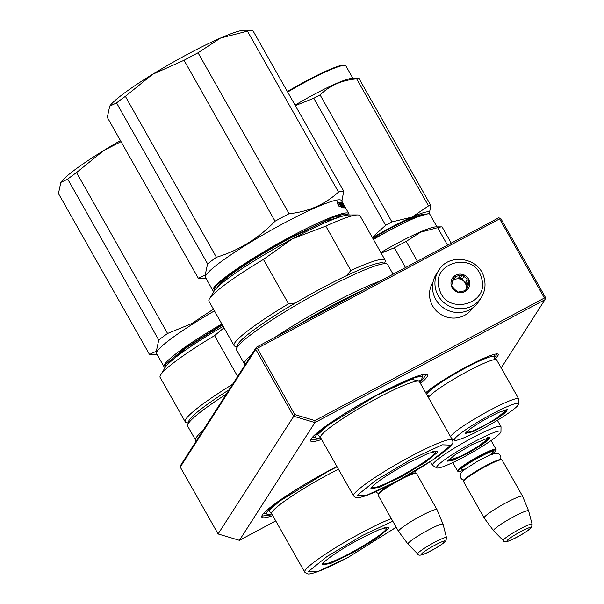 <?xml version="1.0" encoding="UTF-8"?>
<svg xmlns="http://www.w3.org/2000/svg" width="604" height="604" viewBox="0 0 604 604"><rect width="100%" height="100%" fill="white"/><g stroke="black" fill="none" stroke-linecap="round" stroke-linejoin="round"><path stroke-width="0.91" d="M425.722 392.759A43.39 4.915 -29.5 0 1 465.986 367.028A43.39 4.915 -29.5 0 1 497.673 353.974A43.39 4.915 -29.5 0 1 494.631 359.078M428.576 396.451A43.39 4.915 -29.5 0 1 427.926 396.654M321.6 439.425A67.059 7.588 -29.5 0 1 310.637 439.991A67.059 7.588 -29.5 0 1 377.628 394.563A67.059 7.588 -29.5 0 1 426.605 374.382A67.059 7.588 -29.5 0 1 420.475 383.487M272.751 515.62A67.059 7.588 -29.5 0 1 261.789 516.194A67.059 7.588 -29.5 0 1 328.78 470.758A67.059 7.588 -29.5 0 1 336.919 466.499M275.749 520.927L239.426 540.331L314.918 422.574L544.951 299.69L501.192 367.957M422.83 375.439A63.903 7.233 150.5 0 0 423.2 374.533M313.484 437.304A63.903 7.233 -29.5 0 1 312.525 437.153M264.635 513.498A63.903 7.233 -29.5 0 1 263.676 513.347M256.353 347.247L498.64 217.825L500.769 218.467L545.548 297.598L545.352 298.489L544.385 298.014L314.911 420.588L314.918 422.574L293.589 416.201L255.764 349.339L180.264 467.103L180.853 465.012L256.353 347.247L255.764 349.339M239.426 540.331L218.089 533.959L294.827 414.593L257.327 348.297L499.614 218.874L499.802 217.991M544.951 299.69L545.352 298.489M314.911 420.588L294.827 414.593M218.089 533.959L180.264 467.103M544.385 298.014L499.614 218.874M257.327 348.297L256.156 348.138M428.176 395.643L427.466 395.854M497.069 353.899L494.147 358.315M425.994 374.284L426.341 374.631L419.999 382.649M321.132 438.595L310.984 439.893L310.871 439.418M272.276 514.789L262.136 516.088L262.015 515.62M417.719 553.989C418.24 555.922 421.403 555.491 427.217 552.705C436.345 548.236 442.604 544.189 445.994 540.572L446.515 537.696A16.55 1.872 150.5 0 0 432.909 543.192A16.55 1.872 150.5 0 0 417.809 553.423A16.55 1.872 150.5 0 0 417.719 553.989L408.017 544.151A20.151 2.28 -29.5 0 1 407.987 544.121L398.587 531.437A22.091 2.499 -29.5 0 1 398.565 531.407L378.036 495.114A22.091 2.499 -29.5 0 1 378.021 494.797L378.263 493.944A21.457 2.431 -29.5 0 1 378.436 493.581A21.457 2.431 150.5 0 1 391.513 484.046M446.515 537.696L443.079 524.317A20.151 2.28 150.5 0 0 443.064 524.28L437.032 509.685A22.091 2.499 150.5 0 0 437.017 509.655L416.481 473.355A22.091 2.499 150.5 0 0 416.216 473.181L415.371 472.955A21.457 2.431 150.5 0 0 406.288 476.08M378.021 494.797A22.091 2.499 -29.5 0 1 378.202 494.412A22.091 2.499 150.5 0 1 396.964 481.531A22.091 2.499 150.5 0 1 416.216 473.181M398.565 531.407A22.091 2.499 -29.5 0 1 398.738 530.705A22.091 2.499 150.5 0 1 418.595 517.22A22.091 2.499 150.5 0 1 437.017 509.655M407.987 544.121A20.151 2.28 -29.5 0 1 408.13 543.457A20.151 2.28 150.5 0 1 426.364 531.082A20.151 2.28 150.5 0 1 443.064 524.28M457.847 471.233A22.091 2.499 -29.5 0 1 457.583 471.06A22.091 2.499 -29.5 0 1 457.749 470.357A22.091 2.499 150.5 0 1 477.613 456.873A22.091 2.499 150.5 0 1 496.035 449.308A22.091 2.499 150.5 0 1 496.05 449.625L495.809 450.471A21.457 2.431 150.5 0 0 478.964 456.934A21.457 2.431 150.5 0 0 458.602 470.614A21.457 2.431 -29.5 0 0 458.7 471.467L457.847 471.233M495.809 450.471A21.457 2.431 150.5 0 1 495.627 450.841A21.457 2.431 -29.5 0 1 491.92 454.193M463.887 470.055A21.457 2.431 -29.5 0 1 458.7 471.467M463.585 481.38L463.827 480.535A21.457 2.431 -29.5 0 1 464.008 480.165A21.457 2.431 150.5 0 1 482.234 467.655A21.457 2.431 150.5 0 1 500.935 459.538L501.788 459.772A22.091 2.499 150.5 0 0 482.528 468.123A22.091 2.499 150.5 0 0 463.774 481.003A22.091 2.499 -29.5 0 0 463.585 481.38A22.091 2.499 -29.5 0 0 463.6 481.698L484.136 517.998A22.091 2.499 -29.5 0 1 484.136 517.998A22.091 2.499 -29.5 0 1 484.31 517.296A22.091 2.499 150.5 0 1 504.166 503.804A22.091 2.499 150.5 0 1 522.588 496.239A22.091 2.499 150.5 0 1 522.603 496.269L528.636 510.871A20.151 2.28 150.5 0 0 511.935 517.673A20.151 2.28 150.5 0 0 493.695 530.048A20.151 2.28 -29.5 0 0 493.559 530.712L484.159 518.021M522.588 496.239L502.052 459.946A22.091 2.499 150.5 0 0 501.788 459.772M503.291 540.58C503.804 542.505 506.975 542.082 512.788 539.289C521.916 534.827 528.175 530.78 531.565 527.156L532.086 524.287A16.55 1.872 150.5 0 0 518.481 529.784A16.55 1.872 150.5 0 0 503.381 540.014A16.55 1.872 150.5 0 0 503.291 540.58L493.589 530.742A20.151 2.28 -29.5 0 1 493.559 530.712M532.086 524.287L528.651 510.901A20.151 2.28 150.5 0 0 528.636 510.871M472.864 307.738A23.669 22.99 -147.3 0 1 464.559 315.363A23.669 22.99 -147.3 0 1 432.562 305.805A23.669 22.99 -147.3 0 1 433.015 282.196M478.798 301.404A25.247 24.522 -147.3 0 1 454.17 312.2A25.247 24.522 -147.3 0 1 433.529 294.148A25.247 24.522 32.7 0 1 436.292 274.156L438.715 270.381A25.247 24.522 -147.3 0 0 435.952 290.373A25.247 24.522 -147.3 0 0 456.594 308.418A25.247 24.522 -147.3 0 0 481.222 297.629L478.798 301.404M481.388 277.802C490.674 304.439 446.046 316.269 439.357 288.946C430.063 262.31 474.691 250.471 481.388 277.802M451.362 285.76A9.468 9.196 -147.3 0 1 457.719 274.412A9.468 9.196 -147.3 0 1 469.376 280.988A9.468 9.196 -147.3 0 1 463.026 292.336A9.468 9.196 -147.3 0 1 451.362 285.76M455.854 276.723A8.207 7.973 32.7 0 1 460.142 275.59L462.445 274.828L463.985 276.602A8.207 7.973 32.7 0 1 467.224 279.728L468.991 281.147L468.342 283.502A8.207 7.973 -147.3 0 1 467.292 287.768L466.869 289.761L464.567 290.524A8.207 7.973 -147.3 0 1 460.278 291.664L458.202 292.064L456.435 290.645A8.207 7.973 -147.3 0 1 453.196 287.519L451.656 285.745L452.079 283.744A8.207 7.973 32.7 0 1 453.128 279.478L453.778 277.123L455.854 276.723L454.2 279.305L453.053 279.607M452.607 280.573A8.207 7.973 -147.3 0 1 454.2 279.305M460.142 275.59L458.489 278.172A8.207 7.973 -147.3 0 1 462.332 279.184L460.678 277.591L458.489 278.172M463.985 276.602L462.332 279.184M467.224 279.728L465.563 282.31A8.207 7.973 -147.3 0 1 466.681 286.085L467.217 283.91L465.563 282.31M465.639 290.184A8.207 7.973 -147.3 0 0 465.956 284.763A8.207 7.973 32.7 0 0 452.471 280.928M462.445 274.828L460.678 277.591M468.991 281.147L467.217 283.91M468.342 283.502L466.681 286.085M467.292 287.768L465.775 290.139M217.161 287.496L217.636 286.628C221.796 279.237 256.791 255.907 290.63 237.968L325.171 221.238L344.038 215.719M348.757 214.964L344.303 213.975L332.079 217.757L291.113 237.213C255.537 256.073 218.746 280.603 214.367 288.372L214.088 291.158M348.87 214.964L348.923 214.798A78.097 8.841 150.5 0 0 348.87 213.665A78.097 8.841 150.5 0 0 290.886 236.542A78.097 8.841 150.5 0 0 213.514 288.116A78.097 8.841 150.5 0 0 212.918 290.584A78.097 8.841 150.5 0 0 213.854 291.211L214.027 291.256M109.407 106.697A78.89 8.932 -29.5 0 1 109.581 106.387A78.89 8.932 -29.5 0 1 109.702 106.198L109.581 106.395M251.868 30.208L244.205 30.223A78.89 8.932 150.5 0 0 220.528 38.029A78.89 8.932 150.5 0 0 152.472 74.383A78.89 8.932 150.5 0 0 109.702 106.198L107.308 117.35L198.346 278.263L205.201 274.986L207.595 263.835L116.557 102.922L109.702 106.198M252.215 30.2L252.668 30.208A86.78 9.823 150.5 0 0 247.459 31.151L220.528 38.029L198.059 52.79A86.78 9.823 150.5 0 0 184.024 60.287L152.472 74.383L125.375 96.361A86.78 9.823 150.5 0 0 116.557 102.922M252.668 30.208L343.714 191.128A86.78 9.823 150.5 0 0 338.497 192.064C324.975 204.484 308.516 211.702 289.105 213.703A86.78 9.823 150.5 0 0 275.062 221.207C258.467 238.437 238.912 250.456 216.421 257.274A86.78 9.823 150.5 0 0 207.595 263.835M341.864 201.298L343.714 191.128M125.375 96.361L216.421 257.274M184.024 60.287L275.062 221.207M198.059 52.79L289.105 213.703M247.459 31.151L338.497 192.064M345.556 207.882A78.097 8.841 150.5 0 0 345.458 207.64L344.695 206.296A78.097 8.841 150.5 0 0 344.635 206.198L344.159 205.413A78.097 8.841 150.5 0 0 344.129 205.292L343.555 204.28A78.097 8.841 150.5 0 0 343.502 204.197L343.064 203.442A78.097 8.841 150.5 0 0 342.981 203.269L341.456 200.566A78.097 8.841 150.5 0 0 276.315 227.323A78.097 8.841 150.5 0 0 206.107 275.016A78.097 8.841 -29.5 0 0 205.503 277.485L212.918 290.584M348.87 213.665L346.024 208.644A78.097 8.841 150.5 0 0 345.903 208.478L343.178 203.888A78.097 8.841 150.5 0 0 342.747 203.691L343.185 204.779M344.967 207.987L345.503 208.176L343.608 204.816A78.097 8.841 150.5 0 0 343.321 204.703M345.503 208.176A78.097 8.841 150.5 0 0 344.786 207.957L343.366 205.594A78.097 8.841 150.5 0 0 343.08 205.556L344.167 207.889L341.698 203.525A78.097 8.841 150.5 0 0 341.018 203.525L341.313 204.673M340.346 202.959L343.147 207.912L342.113 205.549A78.097 8.841 150.5 0 1 342.74 205.541L342.166 204.529A78.097 8.841 150.5 0 0 341.539 204.537M344.371 207.368L344.816 207.112A78.097 8.841 150.5 0 0 344.325 206.968L341.743 202.574A78.097 8.841 150.5 0 0 340.233 202.529L340.211 202.536M342.204 203.05L343.752 205.67A78.097 8.841 150.5 0 1 344.061 205.775L344.748 206.961M342.981 203.269A78.097 8.841 150.5 0 0 342.038 202.642L342.03 202.65M343.48 204.212L344.038 205.201M344.605 206.213L345.375 207.565M337.976 202.838A78.097 8.841 150.5 0 1 339.848 202.559L340.482 204.25A78.097 8.841 150.5 0 0 338.534 204.582L339.138 206.53L337.16 203.042L337.387 201.049L337.976 202.838L337.289 203.261M340.626 204.439L339.916 202.551L341.879 206.017L341.864 207.882L341.245 206.145A78.097 8.841 150.5 0 0 339.237 206.515L338.685 204.764A78.097 8.841 150.5 0 1 340.626 204.439L339.848 204.915A77.153 8.735 150.5 0 0 338.784 205.066M342.166 204.529L341.471 204.945M341.743 202.574L340.935 203.05A77.153 8.735 150.5 0 0 340.362 202.989M340.935 203.05L341.268 203.518M343.064 203.442L342.581 203.714M339.848 202.559L339.063 203.035L339.705 204.726M339.063 203.035A77.153 8.735 150.5 0 0 337.304 203.291M340.112 204.756L340.92 206.191M341.879 206.017L341.32 206.349M341.773 203.661L342.8 204.582L342.423 204.801M342.8 204.582A78.097 8.841 150.5 0 0 342.506 204.552L342.332 204.65M341.856 203.805L342.506 204.552M371.203 487.813C376.141 482.12 388.787 473.687 409.15 462.513L428.077 453.423L437.371 451.09L437.296 452.509L425.11 462.438L401.758 476.503L379.742 487.171L370.841 488.734L371.203 487.813M357.598 214.941A86.78 9.823 -29.5 0 0 325.79 226.115L292.374 238.837A78.89 8.932 -29.5 0 1 348.727 214.964L357.598 214.941A86.78 9.823 -29.5 0 1 360.037 215.787L385.133 260.15A86.78 9.823 -29.5 0 1 385.193 261.404L384.657 263.306M209.512 298.723A86.78 9.823 150.5 0 1 263.412 259.441L292.374 238.837A78.89 8.932 150.5 0 0 214.103 291.128L209.512 298.723A86.78 9.823 150.5 0 0 208.984 301.253L234.08 345.616A86.78 9.823 150.5 0 0 235.122 346.311L237.032 346.824M325.79 226.115L350.886 270.479L346.462 275.688A84.25 9.536 150.5 0 0 321.622 288.251A84.25 9.536 150.5 0 0 295.416 302.959L288.516 303.797A86.78 9.823 150.5 0 0 234.08 345.616M263.412 259.441L288.516 303.797M350.886 270.479A86.78 9.823 -29.5 0 1 385.133 260.15M346.462 275.688A84.25 9.536 -29.5 0 1 383.163 262.899L386.568 263.82A86.78 9.823 -29.5 0 1 387.609 264.514L393.091 274.208M295.416 302.959A84.25 9.536 150.5 0 0 237.455 345.337L236.489 348.727A86.78 9.823 150.5 0 0 236.549 349.98L244.499 364.031A86.78 9.823 150.5 0 0 245.216 364.62M236.489 348.727A86.78 9.823 150.5 0 1 323.178 289.928A86.78 9.823 -29.5 0 1 386.568 263.82M275.054 337.258A86.78 9.823 150.5 0 1 331.135 303.986A86.78 9.823 -29.5 0 1 380.731 280.807M251.755 354.42A86.78 9.823 150.5 0 0 244.499 364.031M298.368 324.801A85.043 9.626 150.5 0 1 331.762 305.828A85.043 9.626 -29.5 0 1 362.928 290.32M320.573 437.613A61.215 6.931 150.5 0 1 316.194 438.036A61.215 6.931 150.5 0 1 376.571 395.182A61.215 6.931 -29.5 0 1 422.06 378.134A61.215 6.931 -29.5 0 1 419.448 381.675M419.206 381.018L411.415 379.304L376.33 395.56L328.644 424.831L317.719 434.495L320.143 437.07M411.196 459.327L442.264 444.816L451.075 445.148L432.441 460.135L397.304 480.988L366.235 495.499L357.425 495.174L376.058 480.18L411.196 459.327M436.043 450.946L435.401 452.026M372.66 487.526L371.407 487.511M432.789 451.701A36.074 4.085 -29.5 0 1 435.401 452.124A36.074 4.085 -29.5 0 1 399.327 476.813A36.074 4.085 150.5 0 1 372.743 487.571A36.074 4.085 150.5 0 1 373.725 485.118M168.335 363.638L186.727 347.511L222.393 324.96M222.181 324.582L184.484 348.395L165.519 364.567L165.232 367.36M221.842 323.978A78.097 8.841 150.5 0 0 164.666 364.318A78.097 8.841 150.5 0 0 164.069 366.779A78.097 8.841 150.5 0 0 165.005 367.406L165.179 367.451M60.559 182.891A78.89 8.932 -29.5 0 1 60.732 182.589A78.89 8.932 -29.5 0 1 60.853 182.393L60.725 182.597M120.453 140.581A78.89 8.932 150.5 0 0 103.624 150.585A78.89 8.932 150.5 0 0 60.853 182.393L58.452 193.544L149.498 354.457L156.353 351.188L158.746 340.029L67.708 179.116L60.853 182.393M121.049 141.638L103.624 150.585L76.527 172.555A86.78 9.823 150.5 0 0 67.708 179.116M76.527 172.555L167.572 333.468A86.78 9.823 150.5 0 0 158.746 340.029M213.446 309.142L191.687 323.608L167.572 333.468M214.428 310.879A78.097 8.841 150.5 0 0 157.251 351.218A78.097 8.841 -29.5 0 0 156.655 353.68L164.069 366.779M322.355 564.008C327.293 558.315 339.939 549.889 360.301 538.715L379.229 529.617L388.523 527.284L388.447 528.704L376.262 538.632L352.91 552.698L330.886 563.366L321.992 564.929L322.355 564.008M223.186 326.356A78.89 8.932 150.5 0 0 165.254 367.33L160.664 374.918A86.78 9.823 150.5 0 0 160.136 377.447L185.232 421.811A86.78 9.823 150.5 0 0 186.274 422.506L188.184 423.019M223.978 327.761L214.563 335.635A86.78 9.823 150.5 0 0 160.664 374.918M214.563 335.635L237.644 376.428M232.608 384.28A86.78 9.823 150.5 0 0 185.232 421.811M229.075 389.799A84.25 9.536 150.5 0 0 188.607 421.532L187.64 424.922A86.78 9.823 150.5 0 0 187.701 426.175L195.651 440.233A86.78 9.823 150.5 0 0 196.368 440.814M226.266 394.178A86.78 9.823 150.5 0 0 187.64 424.922M202.906 430.614A86.78 9.823 150.5 0 0 195.651 440.233M271.724 513.815A61.215 6.931 150.5 0 1 267.346 514.231A61.215 6.931 150.5 0 1 327.723 471.377A61.215 6.931 -29.5 0 1 336.957 466.567M337.07 466.771L327.481 471.754L279.795 501.033L268.871 510.69L271.287 513.264M396.201 527.232L348.455 557.19L317.387 571.701L308.576 571.369L327.202 556.382L362.347 535.521L392.811 521.229M387.187 527.141L386.552 528.221M323.812 563.721L322.559 563.713M383.94 527.896A36.074 4.085 -29.5 0 1 386.552 528.319A36.074 4.085 -29.5 0 1 350.479 553.007A36.074 4.085 150.5 0 1 323.895 563.774A36.074 4.085 150.5 0 1 324.877 561.312M373.159 238.973L411.86 218.739L428.372 213.657L429.225 213.892A52.858 5.987 -29.5 0 1 429.859 214.314L436.979 226.893M373.431 239.456A52.858 5.987 -29.5 0 1 412.509 219.026A52.858 5.987 -29.5 0 1 429.225 213.892M473.347 431.603L465.359 433.423L469.927 429.082C478.912 422.694 488.832 417.009 499.697 412.011L507.383 409.648L505.812 412.381L497.402 418.466L473.347 431.603M477.386 428.953L473.385 430.803L465.616 432.917M518.723 403.91A36.919 4.183 150.5 0 0 506.537 406.922A36.919 4.183 -29.5 0 0 470.667 426.454A36.919 4.183 -29.5 0 0 454.593 440.188A36.919 4.183 -29.5 0 0 466.507 436.692A36.919 4.183 150.5 0 0 500.505 418.353A36.919 4.183 150.5 0 0 518.723 403.91L518.783 399.214A39.29 4.447 150.5 0 0 518.708 398.912L496.631 359.893A39.29 4.447 150.5 0 0 495.167 359.523A39.29 4.447 150.5 0 0 483.736 363.397A39.29 4.447 -29.5 0 0 428.681 397.138A39.29 4.447 -29.5 0 0 428.425 397.545M518.708 398.912A39.29 4.447 150.5 0 0 505.812 402.415A39.29 4.447 -29.5 0 0 471.505 420.777A39.29 4.447 -29.5 0 0 450.501 436.564M506.816 409.61L497.326 417.674M380.837 252.555A52.858 5.987 -29.5 0 1 419.923 232.125A52.858 5.987 150.5 0 1 435.786 226.893L441.992 226.877A58.377 6.606 150.5 0 0 437.643 227.67L447.519 245.133M417.372 261.238L406.175 241.457L420.573 232.2L437.643 227.67M451.248 243.14L442.053 226.877A58.377 6.606 150.5 0 0 441.992 226.877M381.162 253.121L394.306 247.799A58.377 6.606 -29.5 0 1 406.175 241.457M405.495 267.58L394.306 247.799M493.581 354.533L494.563 354.918M287.391 91.582A52.223 5.912 -29.5 0 1 344.386 65.209L345.239 65.443A52.858 5.987 -29.5 0 1 345.873 65.866L352.985 78.445M372.457 237.742A53.643 6.07 -29.5 0 1 412.011 217.07L428.523 205.904A59.955 6.787 -29.5 0 1 430.848 205.488L358.987 78.475L351.792 78.452A52.858 5.987 -29.5 0 0 295.077 105.164M372.238 237.357L385.669 225.284A59.955 6.787 -29.5 0 1 391.936 221.932L412.011 217.07A53.643 6.07 -29.5 0 1 429.293 213.854A53.643 6.07 -29.5 0 1 429.263 213.899M429.21 213.982L430.848 205.488M385.669 225.284L313.808 98.271A59.955 6.787 -29.5 0 1 320.075 94.919C329.912 85.413 342.106 80.075 356.662 78.89A59.955 6.787 -29.5 0 1 358.987 78.475M295.333 105.609L313.808 98.271M391.936 221.932L320.075 94.919M428.523 205.904L356.662 78.89M372.751 238.263A48.441 5.481 -29.5 0 1 423.193 214.405M418.338 216.066L418.104 215.658M287.67 92.065A52.858 5.987 -29.5 0 1 345.239 65.443M505.956 409.739L506.024 410.373A22.635 2.559 150.5 0 1 494.94 419.199A22.635 2.559 150.5 0 1 474.012 430.509A22.635 2.559 -29.5 0 1 466.681 432.63A22.635 2.559 -29.5 0 1 467.103 431.347M506.024 410.373A22.635 2.559 150.5 0 0 504.702 410.078M471.867 444.665L489.618 437.356L489.723 438.315C486.59 441.924 478.572 447.277 465.654 454.367L452.373 460.633L447.594 461.131L455.325 454.548L471.867 444.665M489.051 437.319L488.87 438.066L479.561 445.382M471.777 438.126A39.29 4.447 150.5 0 0 432.562 465.314A39.29 4.447 150.5 0 0 432.781 465.525L436.835 467.896A36.919 4.183 150.5 0 0 464.038 456.881A36.919 4.183 -29.5 0 0 500.958 431.611L501.018 426.922A39.29 4.447 -29.5 0 0 500.95 426.62A39.29 4.447 -29.5 0 0 471.777 438.126M500.958 431.611A36.919 4.183 -29.5 0 0 473.483 442.151A36.919 4.183 150.5 0 0 436.835 467.896M459.636 456.647L447.858 460.626M486.937 437.787A22.635 2.559 -29.5 0 1 488.259 438.081A22.635 2.559 -29.5 0 1 465.624 453.604A22.635 2.559 150.5 0 1 448.915 460.339A22.635 2.559 150.5 0 1 449.338 459.055M421.584 554.042C418.625 557.907 443.381 544.68 444.884 541.592C447.836 537.734 423.079 550.954 421.584 554.042M463.849 469.429L461.328 469.165C463.359 464.982 496.918 447.051 492.909 452.29L491.407 453.838M507.156 540.625C504.197 544.491 528.953 531.271 530.448 528.183C533.408 524.317 508.651 537.545 507.156 540.625M483.985 277.636A25.247 24.522 -147.3 0 1 481.222 297.629C485.057 291.385 485.986 284.688 484.008 277.53C479.183 257.447 448.848 252.593 438.715 270.381M342.068 203.019L341.252 203.488M221.132 282.687A72.578 8.214 150.5 0 0 217.953 286.726M342.966 215.998A72.578 8.214 150.5 0 0 337.847 216.647M419.221 380.52L419.41 381.607A56.799 6.433 150.5 0 0 377.243 398.247A56.799 6.433 150.5 0 0 320.535 437.553L319.705 436.828M452.449 440.006C452.388 441.939 455.907 441.909 445.156 451.014C433.657 459.976 417.696 469.988 397.258 481.033C382.415 488.923 370.954 494.14 362.876 496.677C355.937 498.443 358.119 497.636 355.665 497.545L353.574 495.944A56.799 6.433 -29.5 0 1 410.282 456.639A56.799 6.433 -29.5 0 1 452.449 440.006L419.41 381.607M172.283 358.882A72.578 8.214 150.5 0 0 169.105 362.928M338.459 469.225A56.799 6.433 150.5 0 0 328.395 474.442A56.799 6.433 150.5 0 0 271.687 513.747L270.856 513.023M396.232 527.269L348.41 557.228C333.567 565.117 322.106 570.335 314.027 572.879C307.089 574.638 309.271 573.83 306.817 573.74L304.726 572.139A56.799 6.433 -29.5 0 1 361.434 532.834A56.799 6.433 -29.5 0 1 391.332 518.625M428.546 397.364L428.372 395.922L427.315 395.054A38.603 4.371 -29.5 0 1 443.17 381.048A38.603 4.371 -29.5 0 1 481.388 360.165A38.603 4.371 150.5 0 1 494.08 357.281L494.283 358.625L495.431 359.516M452.781 462.566L457.583 471.06M491.082 440.55L496.035 449.308M491.211 454.465L491.618 453.453M464.491 469.58L463.411 469.414L464.65 469.059M500.505 459.508L500.875 457.417L500.316 455.491L498.957 454.019L495.944 453.219L489.723 455.069L477.417 461.275L464.046 469.935L460.95 473.045L460.12 476.035L460.671 477.892L462.015 479.372L464.023 480.142M375.431 491.807L378.451 493.551M415.31 470.878L414.933 472.917M205.941 278.255L198.807 278.27M341.011 203.525L340.218 204.001M344.824 207.112L344.001 207.587M341.97 203.54L341.162 204.016M422.06 378.134L423.079 374.555M316.194 438.036L312.6 437.062M353.574 495.944L320.535 437.553M435.401 452.124L435.333 451.045M371.86 486.96L372.743 487.571M157.093 354.45L149.958 354.465M267.346 514.231L263.752 513.257M304.726 572.139L271.687 513.747M386.552 528.319L386.484 527.247M323.012 563.154L323.895 563.774M494.08 357.281L494.963 354.178M454.593 440.188L451.543 438.406M466.681 432.63L466.175 432.245M430.403 461.509L432.562 465.314M497.364 420.293L500.95 426.62M488.259 438.081L488.191 437.447M448.41 459.954L448.915 460.339"/></g></svg>
